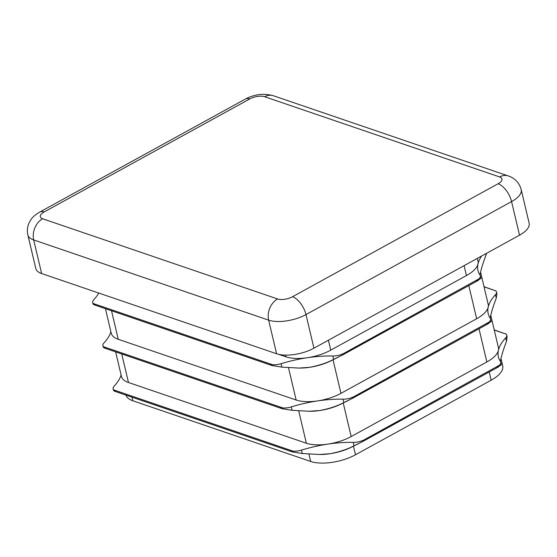 <?xml version="1.0" encoding="UTF-8"?>
<svg xmlns="http://www.w3.org/2000/svg" width="557" height="557" viewBox="0 0 557 557"><rect width="100%" height="100%" fill="white"/><g stroke="black" fill="none" stroke-linecap="round" stroke-linejoin="round"><path stroke-width="0.84" d="M94.042 304.783L95.156 304.964L93.346 303.523A10.855 4.533 166.7 0 1 92.706 302.458L93.068 304.004L94.126 304.818L271.774 365.462L270.27 364.738L272.7 364.751A10.855 4.533 -13.3 0 0 281.069 363.7A75.989 31.714 166.7 0 1 307.401 357.712A32.564 13.591 -13.3 0 0 330.747 350.137L466.432 275.562A32.564 13.591 -13.3 0 0 477.983 263.962A75.989 31.714 -13.3 0 0 477.962 270.417A75.989 31.714 -13.3 0 0 480.037 275.061A10.855 4.533 166.7 0 1 480.329 275.722A10.855 4.533 166.7 0 1 478.735 278.966L476.59 280.993L480.844 278.479M104.25 347.986L105.37 348.16L103.56 346.726A10.855 4.533 166.7 0 1 102.92 345.66L103.282 347.206L104.25 347.986L282.141 408.713L280.477 407.94L282.907 407.954A10.855 4.533 -13.3 0 0 291.283 406.902A75.989 31.714 166.7 0 1 317.615 400.915A32.564 13.591 -13.3 0 0 340.954 393.339L476.646 318.764A32.564 13.591 -13.3 0 0 488.19 307.165A75.989 31.714 -13.3 0 0 488.176 313.612A75.989 31.714 -13.3 0 0 490.244 318.256A10.855 4.533 166.7 0 1 490.543 318.917A10.855 4.533 166.7 0 1 488.949 322.162L486.804 324.188L491.058 321.681M114.464 391.188L115.584 391.362L113.767 389.928A10.855 4.533 166.7 0 1 113.127 388.863L113.496 390.408L114.464 391.188L292.195 451.859L290.691 451.135L293.121 451.149A10.855 4.533 -13.3 0 0 301.497 450.098A75.989 31.714 166.7 0 1 327.822 444.11A32.564 13.591 -13.3 0 0 351.168 436.542L486.86 361.966A32.564 13.591 -13.3 0 0 498.404 350.36A75.989 31.714 -13.3 0 0 498.383 356.814A75.989 31.714 -13.3 0 0 500.458 361.458A10.855 4.533 166.7 0 1 500.757 362.12A10.855 4.533 166.7 0 1 499.156 365.364L497.018 367.39L501.265 364.884M278.618 354.329L285.936 356.821A32.564 13.591 -13.3 0 0 307.401 357.712A75.989 31.714 166.7 0 1 332.787 355.986A10.855 4.533 -13.3 0 0 341.253 354.524L344.31 353.695L342.555 354.976L333.594 359.411C326.868 362.92 318.889 365.552 309.671 367.314L299.005 368.073L281.877 367.126L271.927 365.51M479.96 274.949L480.252 273.564C481.178 268.899 483.121 262.681 486.073 254.897L486.588 253.289M342.409 355.06A51.272 21.403 -13.3 0 0 342.527 354.99L478.4 280.317M105.433 308.675L111.24 333.232A32.564 13.591 -13.3 0 0 118.258 339.297L296.15 400.023A32.564 13.591 -13.3 0 0 317.615 400.915A75.989 31.714 166.7 0 1 343.001 399.188A10.855 4.533 -13.3 0 0 351.46 397.726L354.517 396.89L352.762 398.171L343.808 402.607C337.076 406.116 329.103 408.754 319.885 410.516L309.219 411.268L292.091 410.321L282.141 408.713M490.174 318.144L490.459 316.766C491.392 312.101 493.335 305.877 496.287 298.099L496.886 293.518L496.517 291.965A10.855 4.533 166.7 0 1 495.479 294.674A75.989 31.714 -13.3 0 0 488.19 307.165A32.564 13.591 -13.3 0 0 488.197 304.401L480.58 272.15M352.616 398.255A51.272 21.403 -13.3 0 0 352.741 398.192L488.614 323.513M484.019 286.709L495.876 290.9A10.855 4.533 166.7 0 1 496.517 291.965M115.647 351.878L121.447 376.428A32.564 13.591 -13.3 0 0 128.472 382.499L306.357 443.226A32.564 13.591 -13.3 0 0 327.822 444.11A75.989 31.714 166.7 0 1 353.208 442.383A10.855 4.533 -13.3 0 0 361.674 440.921L364.731 440.093L362.976 441.374L354.022 445.809C347.29 449.318 339.317 451.95 330.092 453.711L319.426 454.47L302.305 453.523L292.355 451.908M500.381 361.347L500.673 359.961C501.606 355.303 503.549 349.079 506.501 341.302L507.1 336.713L506.731 335.168A10.855 4.533 166.7 0 1 505.686 337.876A75.989 31.714 -13.3 0 0 498.404 350.36A32.564 13.591 -13.3 0 0 498.411 347.596L490.787 315.346M362.83 441.457A51.272 21.403 -13.3 0 0 362.948 441.395L498.828 366.715M494.233 329.911L506.09 334.103A10.855 4.533 166.7 0 1 506.731 335.168M299.005 368.073L300.202 368.066A32.564 13.591 -13.3 0 0 309.671 367.314A32.564 13.591 -13.3 0 0 331.018 360.783L338.726 356.96M309.219 411.268L310.409 411.268A32.564 13.591 -13.3 0 0 319.885 410.516A32.564 13.591 -13.3 0 0 341.225 403.978L348.933 400.163M319.426 454.47L320.623 454.463A32.564 13.591 -13.3 0 0 330.092 453.711A32.564 13.591 -13.3 0 0 351.439 447.18L359.147 443.358M481.603 256.025A75.989 31.714 -13.3 0 0 477.983 263.962A32.564 13.591 -13.3 0 0 477.99 261.198L477.321 258.378M313.932 348.181L519.521 235.186L511.577 201.585L305.988 314.58L313.932 348.181A27.14 11.328 166.7 0 1 276.592 353.751L268.648 320.15L33.699 239.949L41.643 273.55L276.592 353.751M41.643 273.55A27.14 11.328 166.7 0 1 35.794 268.495L27.85 234.894A27.14 11.328 166.7 0 0 33.699 239.949A16.285 12.324 -71.2 0 1 42.631 218.769L277.581 298.97A10.855 4.533 -13.3 0 0 292.516 296.742L498.104 183.754A10.855 4.533 -13.3 0 0 499.615 176.938L264.672 96.737A10.855 4.533 -13.3 0 0 249.731 98.965L44.142 211.959A10.855 4.533 -13.3 0 0 42.631 218.769M498.104 183.754A16.285 8.188 -118.8 0 1 511.577 201.585A27.14 11.328 166.7 0 0 521.206 189.617L529.15 223.218A27.14 11.328 166.7 0 1 519.521 235.186M478.226 280.415A51.272 21.403 -13.3 0 0 478.345 280.345L342.339 355.094M92.706 302.458A10.855 4.533 166.7 0 1 93.75 299.757A75.989 31.714 -13.3 0 0 98.749 293.045M488.586 323.526L352.546 398.297M102.92 345.66A10.855 4.533 166.7 0 1 103.957 342.952A75.989 31.714 -13.3 0 0 110.899 331.791M498.8 366.729L362.76 441.499M113.127 388.863A10.855 4.533 166.7 0 1 114.171 386.154A75.989 31.714 -13.3 0 0 121.106 374.993M501.001 358.548L502.72 365.838A32.564 13.591 166.7 0 1 491.17 380.201L355.477 454.777A32.564 13.591 166.7 0 1 310.674 461.461L132.782 400.741A32.564 13.591 166.7 0 1 125.875 395.08M93.855 303.997A0.543 0.411 -71.2 0 1 94.063 303.781L271.955 364.508A51.021 21.298 -13.3 0 0 272.7 364.751M93.346 303.523A51.021 21.298 -13.3 0 0 94.063 303.781M94.335 304.874L182.87 335.098M104.068 347.192A0.543 0.411 -71.2 0 1 104.277 346.983L282.169 407.703A51.021 21.298 -13.3 0 0 282.907 407.954M103.56 346.726A51.021 21.298 -13.3 0 0 104.277 346.983M104.549 348.076L193.084 378.3M114.276 390.394A0.543 0.411 -71.2 0 1 114.491 390.178L292.376 450.905A51.021 21.298 -13.3 0 0 293.121 451.149M113.767 389.928A51.021 21.298 -13.3 0 0 114.491 390.178M114.756 391.279L203.298 421.496M478.052 279.607L477.843 279.461A51.021 21.298 -13.3 0 0 478.735 278.966M342.367 354.182L477.843 279.461M488.266 322.809L488.057 322.656A51.021 21.298 -13.3 0 0 488.949 322.162M352.581 397.385L488.057 322.656M495.41 290.601A0.543 0.411 108.8 0 0 495.159 290.65L484.054 286.855M495.876 290.9A51.021 21.298 -13.3 0 0 495.159 290.65M498.48 366.012L498.271 365.858A51.021 21.298 -13.3 0 0 499.156 365.364M362.788 440.58L498.271 365.858M505.624 333.803A0.543 0.411 108.8 0 0 505.373 333.845L494.268 330.057M506.09 334.103A51.021 21.298 -13.3 0 0 505.373 333.845M341.253 354.524A51.021 21.298 -13.3 0 0 342.158 354.036M351.46 397.726A51.021 21.298 -13.3 0 0 352.365 397.232M361.674 440.921A51.021 21.298 -13.3 0 0 362.579 440.434M306.357 443.226L298.712 410.864M351.168 436.542L343.237 402.983M128.472 382.499L121.725 353.953M486.86 361.966L479.013 328.79M476.646 318.764L468.806 285.588M340.954 393.339L333.023 359.787M118.258 339.297L111.511 310.75M296.15 400.023L288.498 367.662M285.936 356.821L285.532 355.108M330.747 350.137L328.4 340.23M466.432 275.562L464.092 265.654M292.516 296.742A16.285 8.188 -118.8 0 1 305.988 314.58A27.14 11.328 166.7 0 1 268.648 320.15A16.285 12.324 -71.2 0 1 277.581 298.97M499.615 176.938A16.285 12.324 -71.2 0 1 508.283 175.928C512.356 177.119 518.901 181.067 521.206 189.617M264.672 96.737A16.285 12.324 -71.2 0 1 273.334 95.727L508.283 175.928M249.731 98.965A16.285 8.188 -118.8 0 0 245.296 99.097C254.396 94.265 263.74 93.144 273.334 95.727M44.142 211.959A16.285 8.188 -118.8 0 0 39.707 212.085L245.296 99.097M183.03 335.154L271.412 365.322M193.244 378.356L281.619 408.525M203.458 421.552L291.833 451.72M355.477 454.777L353.451 446.185M491.17 380.201L489.227 371.992M132.782 400.741L131.932 397.148M310.674 461.461L308.919 454.066M353.208 442.383L354.022 445.809M301.497 450.098L302.305 453.523M343.001 399.188L343.808 402.607M291.283 406.902L292.091 410.321M281.069 363.7L281.877 367.126M332.787 355.986L333.594 359.411M505.686 337.876L506.501 341.302M495.479 294.674L496.287 298.099M485.795 253.72L486.073 254.897M39.707 212.085C35.53 214.563 32.675 217 31.129 219.395L29.263 222.508C27.37 226.462 26.896 230.591 27.85 234.894M500.757 362.12L501.411 364.919M490.543 318.917L491.204 321.716M480.329 275.722L480.99 278.514"/></g></svg>
